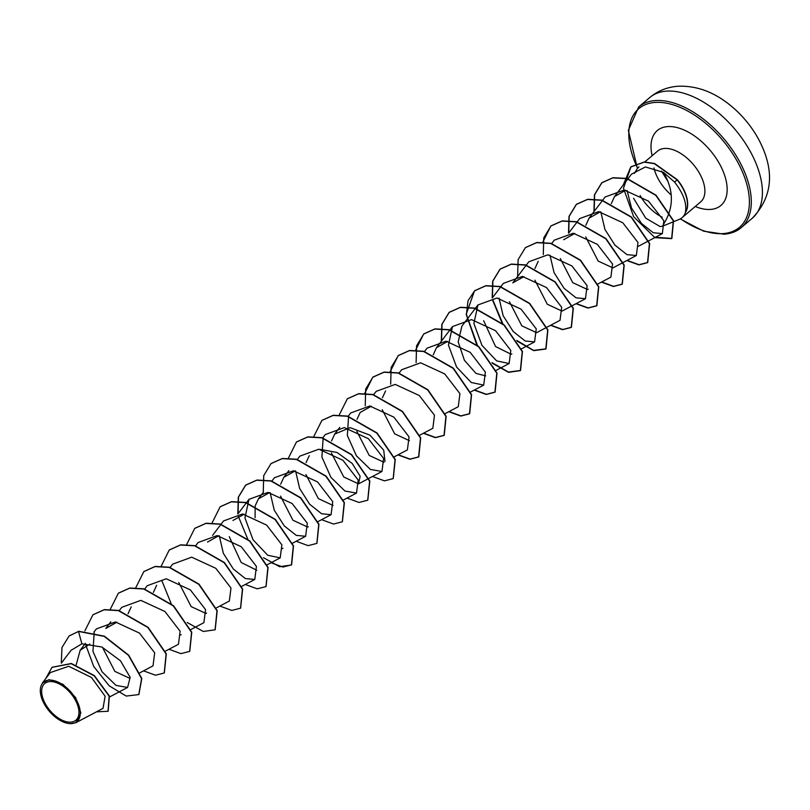 <?xml version="1.0" encoding="UTF-8"?>
<svg xmlns="http://www.w3.org/2000/svg" width="810" height="810" viewBox="0 0 810 810"><rect width="100%" height="100%" fill="white"/><g stroke="black" fill="none" stroke-linecap="round" stroke-linejoin="round"><path stroke-width="1.21" d="M49.744 681.585A24.067 13.466 49.7 0 1 75.674 700.701A24.067 13.466 49.7 0 1 70.855 722.135A24.067 13.466 49.7 0 1 44.914 703.019A24.067 13.466 49.7 0 1 49.744 681.585M48.975 680.116A25.809 14.448 49.7 0 1 76.788 700.62A25.809 14.448 49.7 0 1 71.614 723.603A25.809 14.448 49.7 0 1 65.175 722.682A25.809 14.448 49.7 0 1 40.54 693.664A25.809 14.448 49.7 0 1 48.975 680.116M50.291 672.573L42.353 683.063L49.045 679.641L62.927 684.268L75.614 697.531L80.838 712.851L75.988 722.641L70.379 723.715M662.57 226.172L679.134 219.439A33.301 18.64 -130.3 0 0 682.06 217.667A33.301 18.64 -130.3 0 0 685.574 212.159L685.392 212.382C687.072 203.654 683.458 193.529 674.528 182.027L663.501 172.368C673.292 189.135 673.94 205.375 665.445 221.059L662.56 226.162L660.11 226.567L645.732 218.184L633.572 198.258M638.958 166.9A33.301 18.64 -130.3 0 0 636.741 169.503L634.341 173.431M640.102 195.504A33.301 18.64 -130.3 0 0 662.226 217.242M685.574 212.159L685.685 212.068A31.651 17.719 -130.3 0 0 677.423 179.779L674.528 182.027M76.201 664.818L80.19 650.227L89.859 644.061M129.58 678.223L114.848 671.389L102.465 647.301M110.808 621.796L105.776 628.438L116.934 622.171M128.041 613.747L131.22 606.842M153.414 592.394L156.654 585.245M206.59 613.069L205.892 613.433L191.15 606.599L178.777 582.501M207.532 542.052L218.66 535.795M256.77 570.24L241.177 562.484L229.281 536.655M232.966 520.455L244.124 514.198M255.089 517.722L255.17 506.007M255.231 505.764L258.41 498.859L269.548 492.601M308.347 526.682L307.648 527.047L292.906 520.212L280.523 496.125M280.665 484.167L283.844 477.262L295.002 471.005M333.082 505.45L318.34 498.616L305.957 474.528M306.099 462.571L309.278 455.666M320.436 449.408L337.092 452.496L352.208 463.462L360.136 476.24L358.526 483.853L343.784 477.019L331.401 452.932M331.543 440.974L334.722 434.069L350.123 427.639L369.917 435.162L383.717 450.158L384.983 461.457M383.96 462.267L369.218 455.423L356.835 431.335M356.977 419.377L360.156 412.472L371.314 406.215M409.394 440.67L394.652 433.826L382.269 409.738M382.411 397.781L385.6 390.886M433.228 354.841L436.468 347.682L447.626 341.425M485.716 375.88L476.007 373.41L464.403 360.298L458.176 341.871L461.913 326.096L477.92 304.975L473.88 323.494L481.96 345.364L496.672 360.895L509.146 363.498L510.806 350.477L495.609 330.743L471.521 319.616L452.486 326.572L448.446 345.111L456.546 367.001L471.258 382.502L483.712 385.094L485.362 372.074L470.185 352.34L446.097 341.212L427.042 348.168L424.389 351.661M511.839 353.919L511.15 354.284L495.558 346.528L483.651 320.699M492.379 297.857L503.354 283.378L522.389 276.423L546.497 287.56L561.684 307.294L560.024 320.315L536.585 332.687L521.842 325.853L509.46 301.755M549.96 255.14L554.081 272.676L564.084 288.33L576.072 297.827L585.458 298.708L587.118 285.677L571.931 265.964L547.833 254.826L528.798 261.782L512.781 282.892L523.938 276.635M585.458 298.718L562.029 311.091L547.287 304.246L534.904 280.159M534.985 268.454L538.225 261.306M588.161 289.119L587.463 289.494L572.721 282.649L560.338 258.562M563.659 239.709L574.796 233.452M600.828 211.947L604.938 229.443L614.962 245.147L626.96 254.634L636.336 255.514L612.897 267.897L598.155 261.053L585.772 236.965M585.863 225.261L589.093 218.113L600.261 211.845M611.297 203.664L614.537 196.516L625.695 190.259M663.501 172.368L645.388 166.941L631.476 174.18M627.102 190.512L631.516 208.008L641.479 223.428L653.245 232.733L662.367 233.614L663.835 220.715L648.476 201.133L624.237 190.046L605.111 196.992L589.093 218.103M636.336 255.514L637.996 242.494L622.809 222.77L598.722 211.633L579.676 218.589L568.691 233.067M597.537 284.168L610.902 277.121L612.552 264.08L597.365 244.357L573.267 233.239L554.232 240.185L551.58 243.678M499.082 298.161L503.121 315.677L513.165 331.472L525.163 341L534.58 341.901L536.25 328.88L521.053 309.147L496.945 298.019L477.92 304.975M458.268 406.691L459.928 393.66L444.731 373.936L420.643 362.809L401.608 369.765L398.955 373.258M419.712 435.223L432.834 428.298L434.484 415.246L419.296 395.533L395.209 384.406L376.174 391.362M394.035 456.941L407.4 449.894L409.06 436.863L393.873 417.14L369.775 406.002L350.73 412.958L348.229 416.249M348.583 416.583L347.338 435.446L356.38 455.767L370.393 469.435L381.955 471.481L383.616 458.46L368.439 438.736L344.321 427.599L325.296 434.555M323.149 438.18L321.904 457.063L330.915 477.343L344.928 491.022L356.522 493.077L358.182 480.057L342.984 460.323L318.877 449.196L299.852 456.141L297.351 459.442M295.579 470.934L299.639 488.491L309.653 504.235L321.651 513.773L331.077 514.674L332.748 501.653L317.55 481.92L293.463 470.792L274.418 477.748L271.765 481.231M270.145 492.703L274.266 510.209L284.269 525.892L296.278 535.39L305.643 536.271L307.304 523.24L292.116 503.516L268.029 492.389L248.974 499.335L244.944 517.904L253.044 539.774L267.735 555.265L280.209 557.867L281.87 544.826L266.662 525.103L242.575 513.975L223.55 520.941L212.564 535.41M219.267 535.724L223.337 553.291L233.351 569.025L245.349 578.563L254.765 579.464L256.426 566.423L241.238 546.699L217.141 535.582L198.106 542.528L195.605 545.829M215.976 608.118L229.331 601.06L230.992 588.04L215.814 568.316L191.717 557.179L172.672 564.124L170.161 567.425M190.775 629.583L203.897 622.657L205.558 609.626L190.37 589.903L166.263 578.765L147.228 585.721L144.575 589.214M165.098 651.311L178.453 644.254L180.124 631.233L164.926 611.499L140.819 600.362L121.794 607.318L119.141 610.811M139.664 672.908L153.019 665.85L154.68 652.83L139.492 633.096L115.395 621.958L96.36 628.914L93.849 632.215M94.203 632.539L92.958 651.432L101.989 671.723L116.022 685.402L127.585 687.447L130.167 677.352L120.487 660.808L101.868 647.018L81.881 643.818L71.078 650.308M75.988 722.641L103.022 708.375L105.118 696.225L91.479 677.484L68.728 666.276L50.301 672.583M69.255 635.88L78.499 631.435L69.144 635.971M108.175 711.19L109.36 695.962L94.375 675.621L71.351 663.491L52.063 667.268M69.042 636.063L61.975 647.504L61.276 663.127M96.451 711.838L108.074 711.281L109.147 696.144L94.162 675.803L71.138 663.673L51.962 667.359L45.755 678.567M85.192 643.403L93.737 666.519L109.249 685.867L126.249 696.063L138.783 694.575L141.588 678.658L128.486 655.361L104.196 636.366L78.499 631.435L81.881 643.818M78.712 631.253L104.399 636.184L128.699 655.179L141.801 678.476L138.895 694.484M93.049 614.709L104.358 609.616L118.564 610.436L148.098 627.325L166.323 653.812L164.329 672.887M118.483 593.112L129.792 588.03L143.988 588.829L173.532 605.728L191.767 632.215L189.763 651.291M143.917 571.516L155.226 566.433L169.432 567.233L198.966 584.121L217.202 610.619L215.197 629.694M169.361 549.919L180.67 544.836L194.876 545.646L224.41 562.535L242.635 589.022L240.641 608.097M194.795 528.322L206.105 523.24L220.31 524.05L249.844 540.938L268.08 567.425L266.075 586.501M220.229 506.726L231.538 501.643L245.744 502.453L275.289 519.342L293.514 545.829L291.62 564.823L282.943 567.061L271.006 562.727M238.049 513.753L238.504 497.036L245.774 485.038L256.983 480.046L271.178 480.856L300.723 497.735L318.948 524.232L316.953 543.308M271.107 463.533L282.427 458.45L296.622 459.26L326.157 476.148L344.392 502.635L342.387 521.711M296.541 441.936L307.861 436.853L322.056 437.663L351.601 454.552L369.826 481.039L367.821 500.124M321.985 420.339L333.295 415.257L347.49 416.067L377.035 432.955L395.27 459.442L393.265 478.528M347.419 398.743L358.739 393.66L372.934 394.47L402.469 411.358L420.704 437.845L418.81 456.84L410.133 459.088L398.196 454.744M365.239 405.769L365.695 389.053L372.964 377.055L384.173 372.063L398.378 372.873L427.913 389.762L446.138 416.249L444.244 435.243L435.567 437.491L423.64 433.147M390.673 384.183L391.129 367.467L398.399 355.468L409.607 350.467L423.802 351.277L453.347 368.165L471.582 394.652L469.678 413.647L461.011 415.894L449.074 411.551M416.107 362.586L416.563 345.87L423.843 333.872L435.041 328.87L449.246 329.68L478.781 346.569L497.016 373.056L495.123 392.05L486.445 394.298L474.508 389.954M441.551 340.99L442.007 324.263L449.277 312.265L460.485 307.274L474.69 308.083L504.225 324.972L522.45 351.459L520.557 370.453L508.477 372.063L492.014 362.617M477.637 345.89L466.418 314.513L468.038 300.702L474.711 290.679L485.919 285.677L500.124 286.487L529.659 303.375L547.894 329.873L546.001 348.857L533.587 350.386L516.75 340.402M503.071 324.294L492.824 299.953M492.419 297.796L492.875 281.08L500.155 269.082L511.353 264.08L525.558 264.89L555.103 281.779L573.328 308.266L571.435 327.26L562.758 329.508L550.82 325.164M525.487 247.566L536.797 242.484L551.003 243.294L580.537 260.182L598.762 286.669L596.879 305.664L588.202 307.911L576.264 303.568M543.297 254.603L543.753 237.887L551.033 225.879L562.241 220.887L576.437 221.697L605.981 238.585L624.206 265.072L622.313 284.067L613.636 286.315L601.698 281.971M568.731 233.007L569.187 216.29L576.467 204.292L587.665 199.29L601.87 200.1L631.415 216.989L649.64 243.486L647.747 262.47L639.07 264.718L627.132 260.375M594.176 211.41L594.631 194.694L601.901 182.695L612.988 177.714L627.021 178.433L656.049 195.2L673.535 220.705L671.854 238.454L654.399 237.178L633.663 216.746L623.477 188.214L631 166.769L644.335 161.959L654.561 163.488L677.423 179.779M84.868 630.858L92.937 614.79L104.146 609.798L118.351 610.608L147.886 627.497L166.111 653.994L164.217 672.978L155.52 675.226L143.552 670.852M110.302 609.262L118.371 593.203L129.58 588.202L143.775 589.012L173.32 605.9L191.555 632.397L189.651 651.382L180.954 653.629L168.986 649.255M135.715 587.847L143.815 571.607L155.014 566.605L169.219 567.415L198.754 584.304L216.989 610.791L215.095 629.785L203.3 631.476L187.211 622.505M171.143 603.582L161.909 580.821M161.16 566.251L169.249 550.01L180.458 545.008L194.663 545.818L224.198 562.707L242.423 589.194L240.54 608.188L231.832 610.436L219.864 606.062M186.594 544.654L194.694 528.414L205.902 523.412L220.097 524.222L249.632 541.12L267.867 567.607L265.974 586.592L257.266 588.84L245.298 584.466M212.028 523.058L220.128 506.817L231.326 501.825L245.531 502.625L275.076 519.514L293.301 546.011L291.408 565.005L279.612 566.686L263.523 557.715M247.941 539.581L238.221 516.031M237.816 513.834L238.302 497.178L245.562 485.22L256.77 480.219L270.965 481.029L300.51 497.917L318.735 524.404L316.852 543.399L308.144 545.646L296.176 541.272M263.25 492.227L263.736 475.581L271.006 463.624L282.214 458.622L296.409 459.442L325.954 476.331L344.179 502.818L342.286 521.802L333.588 524.05L321.61 519.676M288.34 458.268L296.44 442.027L307.648 437.035L321.843 437.845L351.388 454.734L369.613 481.221L367.72 500.216L359.022 502.453L347.055 498.079M313.804 436.489L321.874 420.43L333.082 415.439L347.277 416.249L376.822 433.127L395.057 459.624L393.164 478.619L384.456 480.856L372.489 476.483M339.248 414.892L347.318 398.834L358.526 393.842L372.721 394.652L402.256 411.541L420.491 438.028L418.598 457.012L409.9 459.26L397.923 454.886M364.662 393.488L372.752 377.237L383.96 372.246L398.166 373.056L427.7 389.944L445.925 416.431L444.032 435.426L435.334 437.663L423.367 433.289M390.096 371.891L398.186 355.651L409.394 350.649L423.589 351.459L453.134 368.347L471.369 394.834L469.466 413.829L460.768 416.067L448.801 411.693M415.53 350.295L423.63 334.044L434.828 329.052L449.034 329.862L478.568 346.751L496.803 373.238L494.91 392.232L486.213 394.47L474.235 390.096M441.318 341.061L441.804 324.405L449.074 312.447L460.272 307.456L474.478 308.266L504.012 325.154L522.237 351.641L520.354 370.636L508.558 372.327L492.46 363.346M476.887 345.212L466.185 314.26L474.498 290.851L485.706 285.859L499.912 286.669L529.446 303.558L547.681 330.045L545.788 349.039L533.699 350.649L517.246 341.202M502.321 323.625L492.591 300.065M492.196 297.867L492.672 281.212L499.942 269.264L511.14 264.262L525.346 265.072L554.89 281.961L573.115 308.448L571.222 327.442L562.525 329.68L550.547 325.316M517.63 276.271L518.116 259.615L525.376 247.657L536.585 242.666L550.79 243.476L580.324 260.364L598.549 286.851L596.666 305.846L587.959 308.083L575.991 303.72M542.72 242.311L550.82 226.061L562.029 221.069L576.224 221.879L605.769 238.768L623.994 265.255L622.1 284.249L613.403 286.487L601.425 282.123M568.509 233.077L568.995 216.422L576.254 204.474L587.463 199.473L601.658 200.283L631.203 217.171L649.428 243.658L647.534 262.653L638.837 264.89L626.869 260.526M593.943 211.481L594.429 194.835L601.688 182.878L612.775 177.896L626.808 178.615L655.837 195.382L673.323 220.887L671.642 238.636L654.723 237.654M623.204 185.075L630.788 166.951L644.122 162.142L654.348 163.671L677.211 179.952A31.651 17.719 -130.3 0 1 685.392 212.382M752.298 218.224A79.177 44.317 -130.3 0 0 744.056 141.304A79.177 44.317 -130.3 0 0 666.326 91.145A79.177 44.317 -130.3 0 0 649.812 97.504L638.705 106.93A79.177 44.317 49.7 0 1 655.219 100.572A79.177 44.317 49.7 0 1 732.949 150.731A79.177 44.317 49.7 0 1 741.19 227.65L752.298 218.224C773.277 196.202 775.089 169.351 757.725 137.66C750.657 125.297 741.626 114.595 730.61 105.563C714.005 91.925 696.418 85.495 677.838 86.255C667.146 87.095 657.801 90.841 649.812 97.504M637.612 168.277A77.821 43.558 49.7 0 1 654.956 102.445A77.821 43.558 49.7 0 1 738.831 164.268A77.821 43.558 49.7 0 1 723.229 233.594A77.821 43.558 49.7 0 1 680.481 218.781M671.156 194.927A33.301 18.64 49.7 0 1 653.974 167.923M644.578 162.132L657.538 151.126A33.301 18.64 49.7 0 1 664.483 148.453A33.301 18.64 49.7 0 1 697.167 169.553A33.301 18.64 49.7 0 1 700.64 201.903L682.06 217.667M652.121 155.722A49.137 27.499 49.7 0 1 667.541 126.613A49.137 27.499 49.7 0 1 720.495 165.655A49.137 27.499 49.7 0 1 710.643 209.425A49.137 27.499 49.7 0 1 695.233 206.489M680.218 218.923L703.657 231.174L724.191 234.222C731.217 233.594 736.887 231.407 741.19 227.65M661.507 171.143L667.491 180.681M61.358 663.117L71.067 650.298M109.694 696.894L127.585 687.447M80.19 650.227L85.374 643.393M180.458 635.03L181.156 634.665M241.653 586.389L254.765 579.464M267.087 564.803L280.209 557.867M237.998 513.823L248.974 499.335M282.214 548.643L282.913 548.279M292.288 543.328L305.643 536.271M258.4 498.859L263.432 492.217M317.723 521.731L331.087 514.674M283.844 477.262L288.876 470.62M343.167 500.134L356.522 493.077M322.795 437.845L325.286 434.545M358.526 483.864L381.955 471.481M334.712 434.069L339.755 427.427M373.521 394.855L376.164 391.362M444.913 413.748L458.268 406.701M470.59 392.03L483.712 385.104M436.468 347.682L452.476 326.572M495.791 370.555L509.146 363.508M521.468 348.837L534.58 341.911M638.341 246.301L662.367 233.614M614.527 196.516L631.466 174.17M637.419 168.51L628.347 130.359L638.705 106.93"/></g></svg>
